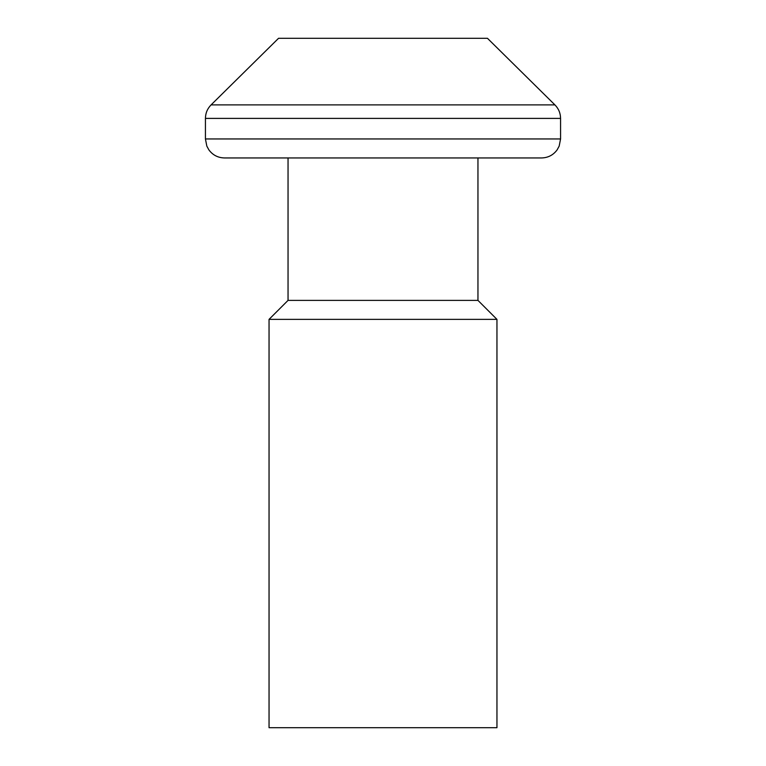 <?xml version="1.0" encoding="UTF-8"?>
<svg xmlns="http://www.w3.org/2000/svg" width="766" height="766" viewBox="0 0 766 766"><rect width="100%" height="100%" fill="white"/><g stroke="black" fill="none" stroke-linecap="round" stroke-linejoin="round"><path stroke-width="1.15" d="M477.955 157.949L477.955 300.387L288.045 300.387L269.048 319.374L269.048 727.7L496.952 727.7L496.952 319.374L269.048 319.374M541.581 157.949L224.419 157.949C217.927 157.777 212.747 155.086 208.879 149.877L206.82 146.086L205.432 138.952L560.568 138.952L559.18 146.086L557.121 149.877C553.253 155.086 548.073 157.777 541.581 157.949M554.919 104.894L487.454 38.3L278.546 38.3L211.081 104.894L554.919 104.894C558.606 108.638 560.492 113.148 560.568 118.404L205.432 118.404L205.432 138.952M477.955 300.387L496.952 319.374M560.568 118.404L560.568 138.952M288.045 157.949L288.045 300.387M205.432 118.404C205.508 113.148 207.394 108.638 211.081 104.894"/></g></svg>
